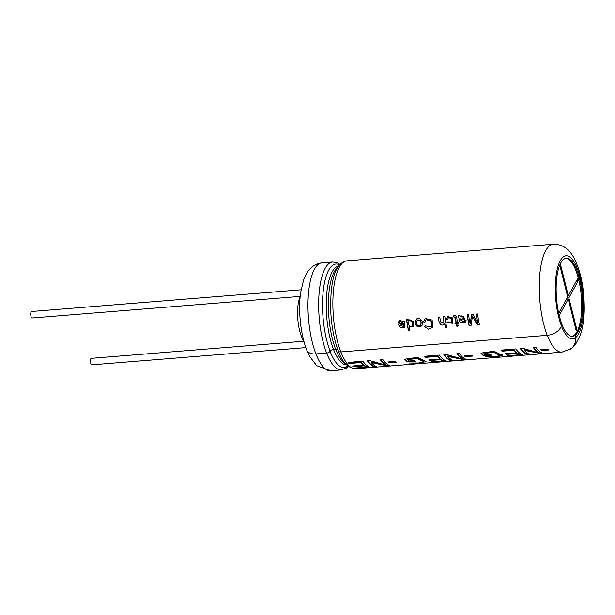 <?xml version="1.0" encoding="UTF-8"?>
<svg xmlns="http://www.w3.org/2000/svg" width="615" height="615" viewBox="0 0 615 615"><rect width="100%" height="100%" fill="white"/><g stroke="black" fill="none" stroke-linecap="round" stroke-linejoin="round"><path stroke-width="0.92" d="M415.017 323.083L416.363 319.139C420.337 316.402 424.25 322.844 421.752 325.835C418.546 327.803 416.301 326.888 415.017 323.083M398.051 322.837L399.45 322.913L400.265 321.407L404.063 323.621L398.213 324.09L400.626 327.918L404.801 327.242L404.701 321.653L399.412 320.461L398.051 322.837L399.619 322.783M407.768 319.585L406.53 319.685A54.189 17.912 -94.6 0 0 408.46 330.616L409.79 330.509A54.189 17.912 -94.6 0 1 409.021 326.673L413.295 326.673L413.365 321.361L408.806 319.669L407.914 320.607A54.189 17.912 -94.6 0 1 407.768 319.585M477.724 323.444A54.189 17.912 -94.6 0 1 476.133 314.081L477.524 313.965A54.189 17.912 -94.6 0 0 479.446 324.904L477.278 325.074L472.512 316.002L471.036 325.581L469.099 325.735A54.189 17.912 -94.6 0 1 467.169 314.803L468.553 314.688A54.189 17.912 -94.6 0 0 470.121 323.905L471.713 314.434L473.004 314.334L477.878 323.244A53.643 17.727 -94.6 0 1 476.31 314.065M460.035 316.402L459.643 315.403L458.26 315.518L459.882 322.114L465.616 322.398L466.162 320.699L464.832 320.623L464.41 321.806L460.804 320.492L465.155 319L461.042 315.572L460.204 316.287M453.539 315.91L453.893 317.117C456.407 316.894 455.361 321.068 456.176 322.744L454.839 322.852A54.189 17.912 -94.6 0 0 455.038 323.89L456.376 323.782A54.189 17.912 -94.6 0 0 456.922 326.48L458.09 325.596A54.189 17.912 -94.6 0 1 457.706 323.675L458.69 323.598A54.189 17.912 -94.6 0 1 458.498 322.56L457.506 322.637C456.699 320.323 457.575 314.496 453.539 315.91M447.72 319.377L448.443 317.517L451.725 318.87L451.595 322.737L448.25 321.876L446.99 322.175L452.74 323.398L452.748 317.963L447.735 316.533L446.375 319.3L447.72 319.377M445.421 327.641L446.751 327.534A54.189 17.912 -94.6 0 1 444.829 316.602L443.492 316.71L443.853 323.282L440.486 321.86L439.779 317.002L438.441 317.109C438.157 320.815 440.509 328.026 444.645 323.805L444.806 323.628A53.643 17.727 85.4 0 0 445.568 327.426L445.421 327.641A54.189 17.912 -94.6 0 1 444.645 323.805L444.384 324.136M424.373 326.373L428.401 329.163L432.629 327.418L432.145 320.069L425.211 318.485L423.397 321.914L424.896 322.175L426.057 319.623L431.177 321.145L431.307 326.819L425.718 325.919L424.373 326.373M561.856 324.228A39.137 12.938 85.4 0 0 568.275 334.683A39.137 12.938 85.4 0 0 572.457 336.313A39.137 12.938 85.4 0 0 575.033 335.275L575.133 335.267A39.137 12.938 -94.6 0 0 581.921 292.256A39.137 12.938 -94.6 0 0 566.284 258.285A39.137 12.938 -94.6 0 0 556.367 282.316A39.137 12.938 -94.6 0 0 561.902 324.074L561.418 325.789A12.538 7.887 158.9 0 1 547.212 335.321L340.825 351.934A3.459 2.176 158.9 0 1 338.265 350.804A3.459 2.176 158.9 0 1 338.204 350.596A51.883 17.151 -94.6 0 1 331.816 323.575A51.883 17.151 -94.6 0 1 330.67 309.36L330.578 303.526M575.133 335.267L575.502 337.704A12.538 11.585 53.1 0 1 571.227 348.682A12.538 11.585 53.1 0 1 569.259 349.858M565.777 258.361A39.137 12.938 -94.6 0 1 581.306 296.415A39.137 12.938 -94.6 0 1 571.996 336.328M315.918 353.933A12.538 7.887 158.9 0 1 306.631 349.866C299.682 331.431 298.313 307.046 300.789 291.987L303.472 280.502C305.67 273.821 310.337 264.473 321.983 262.851A54.189 17.912 -94.6 0 0 308.261 296.123A54.189 17.912 -94.6 0 0 315.918 353.933L326.619 353.072A54.189 17.912 -94.6 0 1 318.954 295.262A54.189 17.912 -94.6 0 1 332.677 261.99L321.983 262.851M338.142 350.396A3.344 2.106 -21.1 0 0 335.659 349.312L333.53 349.481A3.344 2.106 -21.1 0 0 330.132 351.25A3.459 2.176 158.9 0 1 326.619 353.072M347.721 365.871A3.344 3.09 -126.9 0 0 347.667 366.094A3.459 3.198 53.1 0 1 345.692 368.423M326.665 353.072A54.082 17.873 85.4 0 0 341.363 369.907L346.445 367.901A3.352 3.098 -126.9 0 0 347.567 366.063A3.452 3.19 53.1 0 1 347.629 365.794M541.73 350.535L549.157 349.935A54.082 17.873 85.4 0 1 548.296 349.066L540.862 349.666A54.082 17.873 85.4 0 0 541.73 350.535L541.746 350.02A53.536 17.697 -94.6 0 1 541.338 349.628M414.579 360.544A54.082 17.873 85.4 0 0 415.417 361.297L407.069 361.966A54.082 17.873 85.4 0 1 404.462 359.245L417.485 357.377L426.034 361.574L419.53 363.242L408.86 363.019L418.63 362.996L423.266 361.658L417.439 358.499L407.476 359.598A54.082 17.873 85.4 0 0 408.791 361.013L414.579 360.544M385.897 365.156L370.038 360.659L367.363 360.874A54.082 17.873 85.4 0 0 374.397 366.832L376.895 366.632A54.082 17.873 85.4 0 1 371.352 362.596L387.25 365.794L389.91 365.579A54.082 17.873 85.4 0 1 382.876 359.629L380.385 359.829A54.082 17.873 85.4 0 0 385.897 365.156L385.897 364.626A53.536 17.697 85.4 0 1 380.762 359.798M395.345 361.374A54.082 17.873 85.4 0 0 396.214 362.243L388.795 362.842A54.082 17.873 85.4 0 1 387.927 361.974L395.345 361.374M361.136 362.535A54.082 17.873 85.4 0 0 363.519 365.125L352.595 366.01A54.082 17.873 85.4 0 0 353.433 366.701L364.357 365.817A54.082 17.873 85.4 0 0 366.525 367.101L354.87 368.039A54.082 17.873 85.4 0 0 355.708 368.331L369.969 367.186A54.082 17.873 85.4 0 1 362.935 361.228L348.213 362.412A54.082 17.873 85.4 0 0 349.028 363.511L361.136 362.535L361.174 362.05A53.536 17.697 85.4 0 0 363.534 364.61L363.519 365.125M491.031 354.386A54.082 17.873 85.4 0 0 491.869 355.147L483.536 355.816A54.082 17.873 85.4 0 1 480.93 353.095L493.983 351.227L502.501 355.424L495.974 357.092L485.312 356.861L495.098 356.838L499.726 355.508L493.891 352.341L483.928 353.448A54.082 17.873 85.4 0 0 485.243 354.855L491.031 354.386M462.38 359.006L446.513 354.501L443.846 354.717A54.082 17.873 85.4 0 0 450.872 360.674L453.378 360.475A54.082 17.873 85.4 0 1 447.828 356.439L463.733 359.637L466.401 359.421A54.082 17.873 85.4 0 1 459.374 353.471L456.868 353.671A54.082 17.873 85.4 0 0 462.38 359.006L462.372 358.468A53.536 17.697 85.4 0 1 457.237 353.64M464.41 355.816L471.828 355.216A54.082 17.873 85.4 0 0 472.689 356.085L465.278 356.685A54.082 17.873 85.4 0 1 464.41 355.816M437.588 356.385A54.082 17.873 85.4 0 0 439.971 358.976L429.055 359.852A54.082 17.873 85.4 0 0 429.893 360.544L440.809 359.667A54.082 17.873 85.4 0 0 442.977 360.944L431.323 361.881A54.082 17.873 85.4 0 0 432.161 362.181L446.436 361.028A54.082 17.873 85.4 0 1 439.402 355.078L424.681 356.262A54.082 17.873 85.4 0 0 425.495 357.353L437.588 356.385L437.626 355.893A53.536 17.697 85.4 0 0 439.994 358.46L439.971 358.976M514.079 350.227A54.082 17.873 85.4 0 0 516.469 352.818L505.538 353.694A54.082 17.873 85.4 0 0 506.376 354.394L517.307 353.51A54.082 17.873 85.4 0 0 519.467 354.786L507.805 355.724A54.082 17.873 85.4 0 0 508.643 356.024L522.911 354.878A54.082 17.873 85.4 0 1 515.877 348.92L501.163 350.104A54.082 17.873 85.4 0 0 501.971 351.203L514.079 350.227L514.125 349.735A53.536 17.697 85.4 0 0 516.485 352.303L516.469 352.818M520.305 348.567A54.082 17.873 85.4 0 0 527.339 354.517L529.83 354.317A54.082 17.873 85.4 0 1 524.28 350.289L540.185 353.487L542.861 353.271A54.082 17.873 85.4 0 1 535.826 347.314L533.336 347.513A54.082 17.873 85.4 0 0 538.848 352.849L522.981 348.351L520.305 348.567M547.265 335.313A54.082 17.873 85.4 0 0 561.964 352.149L571.166 348.597A12.431 11.485 -126.9 0 0 575.394 337.712L575.033 335.275M425.057 322.029L423.397 321.914M426.21 319.516L431.323 320.976L431.469 326.603M446.705 327.334L445.568 327.426M448.604 317.401L451.887 318.716L451.61 322.752M447.881 319.246L446.375 319.3M453.701 315.81L453.893 317.117M454.055 316.994C456.576 316.786 455.523 320.907 456.33 322.568L456.176 322.744M455.031 322.837A53.643 17.727 85.4 0 0 455.192 323.705L455.038 323.89M455.192 323.705L456.376 323.782M456.53 323.598A53.643 17.727 85.4 0 0 457.076 326.265L456.922 326.48M457.076 326.265L458.244 325.389M458.659 323.421L457.706 323.675M464.01 318.263L464.01 316.225L461.288 316.502L460.62 319.439L463.987 318.232L463.841 316.348M471.882 314.327L470.121 323.905M471.059 325.373L469.099 325.735M469.245 325.519A53.643 17.727 -94.6 0 1 467.354 314.788M479.4 324.705L477.425 324.858L472.512 316.002M409.751 330.309L408.46 330.616M408.606 330.401A53.643 17.727 -94.6 0 1 406.715 319.669M408.337 323.628L409.106 320.692C412.311 320.815 413.318 322.568 412.112 325.958C410.136 326.873 408.883 326.096 408.337 323.628M409.267 320.576C412.465 320.669 413.472 322.406 412.281 325.781L412.135 325.973M400.427 321.291L404.063 323.621M403.74 326.381L404.332 324.582L399.788 325.089L403.578 326.557L404.17 324.735M404.332 324.582L399.788 325.089M399.566 320.361L398.22 322.706M416.393 322.975L417.231 320.069C420.629 319.985 421.721 321.699 420.514 325.22C418.392 326.304 417.024 325.55 416.393 322.975M417.393 319.954C420.783 319.846 421.875 321.545 420.675 325.043M520.682 348.536A53.536 17.697 85.4 0 0 527.324 353.979L527.339 354.517M527.324 353.979L528.662 353.871M540.185 353.487L540.162 352.949L524.318 349.789L524.28 350.289M540.162 352.949L541.692 352.825M533.705 347.483A53.536 17.697 85.4 0 0 538.84 352.318L538.848 352.849M514.125 349.735L502.017 350.711L501.971 351.203M506.107 353.648A53.536 17.697 -94.6 0 0 506.383 353.871L506.376 354.394M506.383 353.871L517.315 352.987L517.307 353.51M517.315 352.987A53.536 17.697 85.4 0 0 519.452 354.255L519.467 354.786M519.46 354.617L521.743 354.432M502.017 350.711A53.536 17.697 -94.6 0 1 501.533 350.073M437.626 355.893L425.534 356.869L425.495 357.353M429.624 359.806A53.536 17.697 -94.6 0 0 429.908 360.021L429.893 360.544M429.908 360.021L440.824 359.145L440.809 359.667M440.824 359.145A53.536 17.697 85.4 0 0 442.961 360.413L442.977 360.944M442.969 360.774L445.268 360.59M425.534 356.869A53.536 17.697 -94.6 0 1 425.057 356.231M464.886 355.778A53.536 17.697 -94.6 0 0 465.294 356.17L465.278 356.685M465.294 356.17L472.205 355.616M444.215 354.686A53.536 17.697 85.4 0 0 450.857 360.136L450.872 360.674M450.857 360.136L452.21 360.029M463.733 359.637L463.71 359.099L447.866 355.939L447.828 356.439M463.71 359.099L465.232 358.976M481.23 352.925A53.536 17.697 85.4 0 0 483.551 355.293L483.536 355.816M483.551 355.293L491.331 354.671M499.718 354.97L493.883 351.842L483.967 352.949L483.928 353.448M361.174 362.05L349.066 363.019L349.028 363.511M353.164 365.963A53.536 17.697 -94.6 0 0 353.44 366.179L353.433 366.701M353.44 366.179L364.364 365.302L364.357 365.817M364.364 365.302A53.536 17.697 85.4 0 0 366.509 366.563L366.525 367.101M366.517 366.924L368.8 366.74M349.066 363.019A53.536 17.697 -94.6 0 1 348.59 362.389M395.729 361.774L388.818 362.327L388.795 362.842M388.818 362.327A53.536 17.697 -94.6 0 1 388.403 361.935M367.732 360.844A53.536 17.697 85.4 0 0 374.374 366.294L374.397 366.832M374.374 366.294L375.727 366.186M387.25 365.794L387.227 365.256L371.383 362.097L371.352 362.596M387.227 365.256L388.742 365.133M404.77 359.083A53.536 17.697 85.4 0 0 407.084 361.451L407.069 361.966M407.084 361.451L414.879 360.821M423.266 361.128L417.424 357.999L407.514 359.106L407.476 359.598M541.746 350.02L548.672 349.458M558.751 313.358L567.722 296.899L559.765 265.157M560.342 263.85L568.345 295.761L577.739 278.534L578.261 280.648L568.875 297.875L576.893 329.832L576.27 330.97L568.252 299.013L559.258 315.518M303.848 341.233L91.289 358.337A3.252 1.076 85.4 0 0 90.474 361.666A3.252 1.076 85.4 0 0 91.812 364.826L305.801 347.598M301.142 289.803L31.557 311.505A3.252 1.076 85.4 0 0 30.75 314.834A3.252 1.076 85.4 0 0 32.08 317.986L300.235 296.399M567.461 295.83L568.345 295.761M576.509 280.794L578.261 280.648M568.068 295.784L567.637 296.561M567.115 298.014L568.875 297.875M566.922 298.375L567.107 299.105M576.001 329.901L576.893 329.832M566.492 299.151L568.252 299.013M300.228 296.484A26.007 8.595 85.4 0 0 303.825 341.156M340.825 351.934A54.189 17.912 -94.6 0 1 333.169 294.116A54.189 17.912 -94.6 0 1 346.891 260.845C333.845 263.197 330.455 283.999 330.67 309.36M547.212 335.321A54.189 17.912 -94.6 0 1 539.555 277.503A54.189 17.912 -94.6 0 1 553.277 244.232L346.891 260.845M561.418 325.789A41.651 13.768 -94.6 0 1 559.35 262.597A41.651 13.768 -94.6 0 1 580.921 280.855A41.651 13.768 -94.6 0 1 575.502 337.704M330.132 351.25A51.883 17.151 -94.6 0 1 323.229 290.98A51.883 17.151 -94.6 0 1 339.603 264.896M333.53 349.481A49.646 16.413 -94.6 0 1 326.473 297.091A49.646 16.413 -94.6 0 1 338.665 266.08M335.659 349.312A49.646 16.413 -94.6 0 1 337.889 267.225M315.972 353.933A54.082 17.873 85.4 0 0 330.67 370.768L316.694 365.702L309.814 356.615L307.123 350.819M330.078 351.319A51.845 17.135 85.4 0 0 347.567 366.063M333.576 349.481A49.538 16.374 85.4 0 0 346.675 364.91M335.713 349.305A49.538 16.374 85.4 0 0 345.776 363.957M340.879 351.926A54.082 17.873 85.4 0 0 355.578 368.762C347.798 368.008 342.063 362.012 338.365 350.765M561.372 325.942A41.651 13.768 85.4 0 0 575.394 337.712M553.277 244.232C565.031 243.994 571.058 252.411 574.202 258.392C581.044 271.899 584.396 289.119 584.25 310.068C584.035 319.516 582.766 327.741 580.437 334.745L575.709 344.116L571.227 348.682M332.677 261.99L337.866 263.066L340.026 264.435M346.506 367.985L348.313 366.348M338.265 350.804C335.298 343.009 333.146 333.93 331.816 323.575M330.67 370.768L341.363 369.907M355.578 368.762L561.964 352.149M499.703 354.97L499.703 355.508M502.455 354.886L502.455 355.424M423.251 361.128L423.251 361.658M425.995 361.036L425.995 361.574"/></g></svg>

